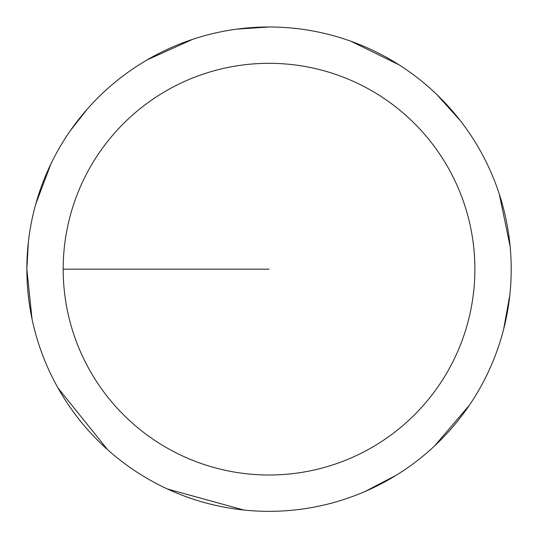 <?xml version="1.0" encoding="UTF-8"?>
<svg xmlns="http://www.w3.org/2000/svg" width="537" height="537" viewBox="0 0 537 537"><rect width="100%" height="100%" fill="white"/><g stroke="black" fill="none" stroke-linecap="round" stroke-linejoin="round"><path stroke-width="0.81" d="M63.178 269.165A205.852 205.852 0 0 1 371.953 90.887A205.852 205.852 0 0 1 371.953 447.435A205.852 205.852 0 0 1 63.178 269.165L269.03 269.165M28.394 241.831L26.85 269.165A242.18 242.18 0 0 1 390.117 59.426A242.18 242.18 0 0 1 390.117 478.897A242.18 242.18 0 0 1 26.85 269.165L32.059 319.119M58.023 388.023L107.662 449.751M167.376 488.972L243.744 510.016M365.207 491.422L396.118 475.312M434.681 445.824L469.432 405.14M503.599 329.389L509.814 295.088M510.15 246.543L499.303 194.159M460.39 120.731L437.098 94.794M398.944 64.776L350.896 41.242M269.03 26.984L236.763 29.139M192.689 39.329L147.118 59.902M87.37 109.004L70.454 130.531M50.948 163.839L35.798 203.946"/></g></svg>
